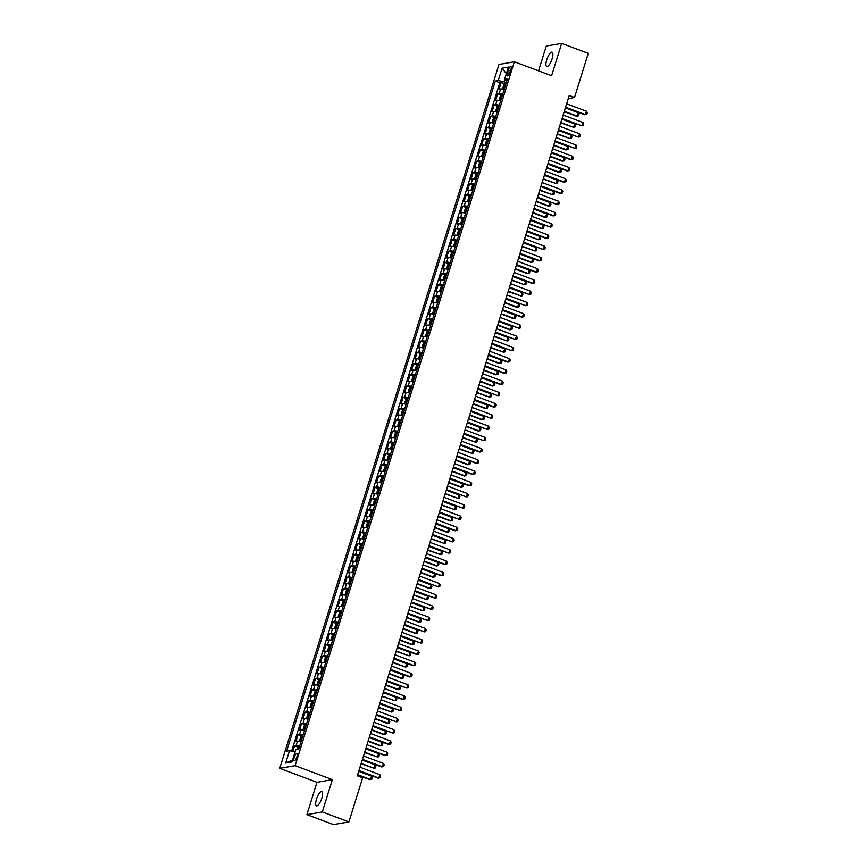 <?xml version="1.0" encoding="UTF-8"?>
<svg xmlns="http://www.w3.org/2000/svg" width="868" height="868" viewBox="0 0 868 868"><rect width="100%" height="100%" fill="white"/><g stroke="black" fill="none" stroke-linecap="round" stroke-linejoin="round"><path stroke-width="1.3" d="M321.811 798.213A7.649 2.365 -69.5 0 0 321.833 791.507A7.649 2.365 -69.5 0 0 316.484 799.135A7.649 2.365 -69.5 0 0 316.473 805.84A7.649 2.365 -69.5 0 0 321.811 798.213M552.081 58.894A7.649 2.365 -69.5 0 0 552.102 52.199A7.649 2.365 -69.5 0 0 546.753 59.827A7.649 2.365 -69.5 0 0 546.742 66.521A7.649 2.365 -69.5 0 0 552.081 58.894M296.878 756.863A3.819 1.183 -69.5 0 0 296.889 753.511A3.819 1.183 -69.5 0 0 294.219 757.33A3.819 1.183 -69.5 0 0 294.209 760.672A3.819 1.183 -69.5 0 0 296.878 756.863M306.903 814.64L322.299 811.949L332.368 779.616L316.972 782.307L306.903 814.64L333.507 824.6L348.903 821.909L362.65 777.771L357.323 775.786L358.864 770.968M316.972 782.307L279.724 768.364L498.959 64.471L514.355 61.78L295.12 765.674L279.724 768.364M514.355 61.78L551.603 75.722L561.672 43.4L546.276 46.091L538.561 70.85M504.189 89.513A4.785 0.814 -162.7 0 0 500.608 88.97L499.089 89.23L501.194 82.482L504.753 83.816M502.789 94.004A4.785 0.814 -162.7 0 0 499.209 93.462L497.689 93.733L501.248 95.068M497.689 93.733L495.585 100.471L497.104 100.211A4.785 0.814 -162.7 0 1 500.684 100.753L499.784 100.384L500.782 100.438M497.18 112.005A4.785 0.814 -162.7 0 0 493.61 111.451L492.091 111.722L494.185 104.974L497.755 106.308M493.675 123.245A4.785 0.814 -162.7 0 0 490.105 122.703L488.586 122.963L490.691 116.214L494.25 117.549M490.17 134.486A4.785 0.814 -162.7 0 0 486.601 133.943L485.082 134.204L487.187 127.466L490.745 128.8M488.521 139.791L486.34 141.007L485.299 144.381L486.688 145.694A4.785 0.814 -162.7 0 0 483.096 145.184L481.577 145.455L483.682 138.706L487.241 140.041M483.172 156.978A4.785 0.814 -162.7 0 0 479.592 156.435L478.073 156.696L480.178 149.947L483.736 151.282M479.668 168.218A4.785 0.814 -162.7 0 0 476.098 167.676L474.579 167.936L476.673 161.198L480.243 162.533M476.163 179.47A4.785 0.814 -162.7 0 0 472.593 178.917L471.074 179.188L473.179 172.439L476.738 173.774M474.514 184.775L472.333 185.98L471.291 189.354L472.68 190.678A4.785 0.814 -162.7 0 0 469.089 190.168L467.57 190.428L469.675 183.68L473.234 185.014M469.165 201.951A4.785 0.814 -162.7 0 0 465.584 201.409L464.065 201.669L466.17 194.931L469.729 196.266M465.66 213.202A4.785 0.814 -162.7 0 0 462.091 212.649L460.572 212.92L462.666 206.172L466.235 207.506M464.011 218.508L461.83 219.713L460.778 223.087L462.167 224.411A4.785 0.814 -162.7 0 0 458.586 223.901L457.067 224.161L459.161 217.412L462.731 218.747M458.651 235.684A4.785 0.814 -162.7 0 0 455.082 235.141L453.563 235.402L455.667 228.664L459.226 229.998M455.157 246.935A4.785 0.814 -162.7 0 0 451.577 246.382L450.058 246.653L452.163 239.904L455.722 241.239M451.653 258.176A4.785 0.814 -162.7 0 0 448.072 257.633L446.553 257.894L448.658 251.145L452.217 252.479M450.004 263.481L449.006 263.416L447.823 264.697L446.77 268.06L448.159 269.384A4.785 0.814 -162.7 0 0 444.579 268.874L443.06 269.145L445.154 262.396L448.723 263.731M444.644 280.668A4.785 0.814 -162.7 0 0 441.074 280.114L439.555 280.386L441.66 273.637L445.219 274.972M441.15 291.908A4.785 0.814 -162.7 0 0 437.57 291.366L436.051 291.626L438.156 284.878L441.714 286.212M437.646 303.149A4.785 0.814 -162.7 0 0 434.065 302.606L432.546 302.878L434.651 296.129L438.21 297.464M435.986 308.466L433.816 309.67L432.763 313.044L434.152 314.357A4.785 0.814 -162.7 0 0 430.571 313.847L429.052 314.118L431.146 307.37L434.716 308.704M430.636 325.641A4.785 0.814 -162.7 0 0 427.067 325.099L425.548 325.359L427.642 318.61L431.212 319.945M427.132 336.882A4.785 0.814 -162.7 0 0 423.562 336.339L422.043 336.61L424.148 329.862L427.707 331.196M423.638 348.133A4.785 0.814 -162.7 0 0 420.058 347.58L418.539 347.851L420.644 341.102L424.202 342.437M420.134 359.374A4.785 0.814 -162.7 0 0 416.553 358.831L415.034 359.092L417.139 352.343L420.698 353.677M416.629 370.614A4.785 0.814 -162.7 0 0 413.059 370.072L411.541 370.343L413.635 363.594L417.204 364.929M413.125 381.866A4.785 0.814 -162.7 0 0 409.555 381.312L408.036 381.584L410.13 374.835L413.7 376.169M411.475 387.171L409.295 388.376L408.242 391.75L409.642 393.074A4.785 0.814 -162.7 0 0 406.05 392.564L404.531 392.824L406.636 386.076L410.195 387.41M407.971 398.412L405.79 399.627L404.748 402.991L406.137 404.314A4.785 0.814 -162.7 0 0 402.546 403.804L401.027 404.076L403.132 397.327L406.691 398.662M402.622 415.598A4.785 0.814 -162.7 0 0 399.041 415.045L397.522 415.316L399.627 408.568L403.186 409.902M399.117 426.839A4.785 0.814 -162.7 0 0 395.548 426.296L394.029 426.557L396.123 419.808L399.692 421.143M395.613 438.08A4.785 0.814 -162.7 0 0 392.043 437.537L390.524 437.808L392.629 431.06L396.188 432.394M392.119 449.331A4.785 0.814 -162.7 0 0 388.538 448.778L387.019 449.049L389.124 442.3L392.683 443.635M388.614 460.572A4.785 0.814 -162.7 0 0 385.034 460.029L383.515 460.29L385.62 453.541L389.179 454.875M385.11 471.812A4.785 0.814 -162.7 0 0 381.54 471.27L380.021 471.541L382.115 464.792L385.685 466.127M383.461 477.129L381.28 478.333L380.227 481.707L381.616 483.02A4.785 0.814 -162.7 0 0 378.036 482.51L376.517 482.782L378.611 476.033L382.18 477.367M378.101 494.304A4.785 0.814 -162.7 0 0 374.531 493.762L373.012 494.022L375.117 487.274L378.676 488.608M374.607 505.556A4.785 0.814 -162.7 0 0 371.027 505.002L369.508 505.274L371.613 498.525L375.171 499.859M371.103 516.796A4.785 0.814 -162.7 0 0 367.522 516.254L366.003 516.514L368.108 509.766L371.667 511.1M369.442 522.102L367.272 523.306L366.22 526.681L367.609 528.004A4.785 0.814 -162.7 0 0 364.028 527.494L362.509 527.755L364.603 521.017L368.173 522.341M364.093 539.288A4.785 0.814 -162.7 0 0 360.524 538.735L359.005 539.006L361.11 532.258L364.668 533.592M360.589 550.529A4.785 0.814 -162.7 0 0 357.019 549.986L355.5 550.247L357.605 543.498L361.164 544.833M357.095 561.77A4.785 0.814 -162.7 0 0 353.515 561.227L351.996 561.487L354.101 554.75L357.659 556.073M353.591 573.021A4.785 0.814 -162.7 0 0 350.01 572.468L348.491 572.739L350.596 565.99L354.155 567.325M350.086 584.262A4.785 0.814 -162.7 0 0 346.516 583.719L344.997 583.98L347.091 577.231L350.661 578.565M346.582 595.502A4.785 0.814 -162.7 0 0 343.012 594.96L341.493 595.22L343.598 588.482L347.157 589.806M344.932 600.808L342.751 602.023L341.71 605.397L343.099 606.71A4.785 0.814 -162.7 0 0 339.507 606.2L337.988 606.472L340.093 599.723L343.652 601.057M339.583 617.994A4.785 0.814 -162.7 0 0 336.003 617.452L334.484 617.712L336.589 610.963L340.147 612.298M336.079 629.235A4.785 0.814 -162.7 0 0 332.509 628.692L330.99 628.953L333.084 622.215L336.654 623.539M332.574 640.486A4.785 0.814 -162.7 0 0 329.005 639.933L327.486 640.204L329.58 633.456L333.149 634.79M330.925 645.792L328.744 646.996L327.692 650.371L329.081 651.694A4.785 0.814 -162.7 0 0 325.5 651.184L323.981 651.445L326.086 644.696L329.645 646.031M325.576 662.968A4.785 0.814 -162.7 0 0 321.995 662.425L320.476 662.685L322.581 655.948L326.14 657.282M322.071 674.219A4.785 0.814 -162.7 0 0 318.491 673.666L316.972 673.937L319.077 667.188L322.636 668.523M320.422 679.525L318.241 680.729L317.189 684.103L318.578 685.427A4.785 0.814 -162.7 0 0 314.997 684.917L313.478 685.178L315.572 678.429L319.142 679.763M316.918 690.765L314.737 691.97L313.684 695.344L315.073 696.668A4.785 0.814 -162.7 0 0 311.493 696.158L309.974 696.418L312.079 689.68L315.637 691.015M311.569 707.952A4.785 0.814 -162.7 0 0 307.988 707.398L306.469 707.67L308.574 700.921L312.133 702.255M308.064 719.192A4.785 0.814 -162.7 0 0 304.484 718.65L302.965 718.91L305.069 712.161L308.628 713.496M306.404 724.498L304.234 725.702L303.182 729.077L304.57 730.4A4.785 0.814 -162.7 0 0 300.99 729.89L299.471 730.151L301.565 723.413L305.135 724.747M301.055 741.684A4.785 0.814 -162.7 0 0 297.485 741.131L295.966 741.402L298.06 734.654L301.63 735.988M566.663 103.824L568.29 98.583L574.529 97.498L569.213 95.502L357.323 775.786M508.279 70.178L507.509 72.652A3.7 1.15 -69.5 0 0 507.498 75.896A3.7 1.15 -69.5 0 0 510.091 72.207L510.861 69.733A3.7 1.15 -69.5 0 0 510.872 66.489A3.7 1.15 -69.5 0 0 508.279 70.178L510.46 71.002M504.851 79.65L504.167 81.852L498.243 80.55L495.324 81.049L286.603 751.211L289.511 750.701L285.659 763.07L291.984 761.963L295.836 749.594L298.744 749.095L507.476 78.934L504.568 79.444L506.814 81.071M498.243 80.55L502.095 68.181L508.42 67.075L504.568 79.444M501.194 82.482L499.794 82.731L291.605 751.167M299.655 746.176A4.785 0.814 17.3 0 0 296.086 745.634L294.567 745.894L292.841 751.438M298.06 734.654L299.579 734.382A4.785 0.814 17.3 0 1 303.16 734.936M301.565 723.413L303.084 723.142A4.785 0.814 17.3 0 1 306.664 723.684M305.069 712.161L306.588 711.901A4.785 0.814 17.3 0 1 310.158 712.444M308.574 700.921L310.093 700.65A4.785 0.814 17.3 0 1 313.663 701.203M312.079 689.68L313.598 689.409A4.785 0.814 17.3 0 1 317.167 689.951M315.572 678.429L317.091 678.168A4.785 0.814 17.3 0 1 320.672 678.711M319.077 667.188L320.596 666.917A4.785 0.814 17.3 0 1 324.176 667.47M322.581 655.948L324.1 655.676A4.785 0.814 17.3 0 1 327.67 656.219M326.086 644.696L327.605 644.436A4.785 0.814 17.3 0 1 331.175 644.978M329.58 633.456L331.099 633.184A4.785 0.814 17.3 0 1 334.679 633.738M333.084 622.215L334.603 621.944A4.785 0.814 17.3 0 1 338.184 622.486M336.589 610.963L338.108 610.703A4.785 0.814 17.3 0 1 341.677 611.246M340.093 599.723L341.612 599.452A4.785 0.814 17.3 0 1 345.182 600.005M343.598 588.482L345.117 588.211A4.785 0.814 17.3 0 1 348.686 588.754M347.091 577.231L348.611 576.97A4.785 0.814 17.3 0 1 352.191 577.513M350.596 565.99L352.115 565.719A4.785 0.814 17.3 0 1 355.696 566.272M354.101 554.75L355.62 554.478A4.785 0.814 17.3 0 1 359.189 555.021M357.605 543.498L359.124 543.238A4.785 0.814 17.3 0 1 362.694 543.78M361.11 532.258L362.629 531.986A4.785 0.814 17.3 0 1 366.198 532.54M364.603 521.017L366.122 520.746A4.785 0.814 17.3 0 1 369.703 521.288M368.108 509.766L369.627 509.505A4.785 0.814 17.3 0 1 373.207 510.048M371.613 498.525L373.131 498.254A4.785 0.814 17.3 0 1 376.701 498.807M375.117 487.274L376.636 487.013A4.785 0.814 17.3 0 1 380.206 487.556M378.611 476.033L380.13 475.772A4.785 0.814 17.3 0 1 383.71 476.315M382.115 464.792L383.634 464.521A4.785 0.814 17.3 0 1 387.215 465.074M385.62 453.541L387.139 453.28A4.785 0.814 17.3 0 1 390.709 453.823M389.124 442.3L390.643 442.04A4.785 0.814 17.3 0 1 394.213 442.582M392.629 431.06L394.148 430.788A4.785 0.814 17.3 0 1 397.718 431.342M396.123 419.808L397.642 419.548A4.785 0.814 17.3 0 1 401.222 420.09M399.627 408.568L401.146 408.307A4.785 0.814 17.3 0 1 404.727 408.85M403.132 397.327L404.651 397.056A4.785 0.814 17.3 0 1 408.22 397.609M406.636 386.076L408.155 385.815A4.785 0.814 17.3 0 1 411.725 386.358M410.13 374.835L411.649 374.575A4.785 0.814 17.3 0 1 415.229 375.117M413.635 363.594L415.154 363.323A4.785 0.814 17.3 0 1 418.734 363.876M417.139 352.343L418.658 352.082A4.785 0.814 17.3 0 1 422.228 352.625M420.644 341.102L422.163 340.842A4.785 0.814 17.3 0 1 425.732 341.384M424.148 329.862L425.667 329.59A4.785 0.814 17.3 0 1 429.237 330.144M427.642 318.61L429.161 318.35A4.785 0.814 17.3 0 1 432.741 318.892M431.146 307.37L432.665 307.109A4.785 0.814 17.3 0 1 436.246 307.652M434.651 296.129L436.17 295.858A4.785 0.814 17.3 0 1 439.74 296.411M438.156 284.878L439.675 284.617A4.785 0.814 17.3 0 1 443.244 285.16M441.66 273.637L443.179 273.377A4.785 0.814 17.3 0 1 446.749 273.919M445.154 262.396L446.673 262.125A4.785 0.814 17.3 0 1 450.253 262.678M448.658 251.145L450.177 250.885A4.785 0.814 17.3 0 1 453.758 251.427M452.163 239.904L453.682 239.644A4.785 0.814 17.3 0 1 457.252 240.186M455.667 228.664L457.186 228.392A4.785 0.814 17.3 0 1 460.756 228.946M459.161 217.412L460.68 217.152A4.785 0.814 17.3 0 1 464.261 217.694M462.666 206.172L464.185 205.911A4.785 0.814 17.3 0 1 467.765 206.454M466.17 194.931L467.689 194.66A4.785 0.814 17.3 0 1 471.259 195.213M469.675 183.68L471.194 183.419A4.785 0.814 17.3 0 1 474.763 183.962M473.179 172.439L474.698 172.179A4.785 0.814 17.3 0 1 478.268 172.721M476.673 161.198L478.192 160.927A4.785 0.814 17.3 0 1 481.773 161.481M480.178 149.947L481.697 149.687A4.785 0.814 17.3 0 1 485.277 150.229M483.682 138.706L485.201 138.446A4.785 0.814 17.3 0 1 488.771 138.988M487.187 127.466L488.706 127.195A4.785 0.814 17.3 0 1 492.275 127.748M490.691 116.214L492.21 115.954A4.785 0.814 17.3 0 1 495.78 116.496M494.185 104.974L495.704 104.703A4.785 0.814 17.3 0 1 499.284 105.256M506.315 82.655L504.167 81.852M561.672 43.4L588.276 53.36L574.529 97.498M322.299 811.949L348.903 821.909M332.368 779.616L295.12 765.674M360.036 767.236L362.368 759.728M363.529 755.985L365.873 748.487M367.034 744.744L369.377 737.236M370.538 733.503L372.871 725.995L392.835 733.059L372.958 725.615M374.043 722.252L376.376 714.755M376.343 714.744L396.34 721.818L397.392 718.444L377.504 711L379.88 703.503L399.844 710.566L379.956 703.123M381.041 699.771L383.385 692.263M384.546 688.519L386.878 681.022L406.842 688.085L386.965 680.642M388.05 677.279L390.383 669.77M391.555 666.038L393.888 658.53M395.048 654.787L397.392 647.289M398.553 643.546L400.897 636.038M400.853 636.027L420.85 643.101L421.902 639.727L402.025 632.284L404.39 624.797L424.354 631.861L404.477 624.418M405.562 621.054L407.895 613.557M407.862 613.535L427.859 620.62L428.911 617.246L409.023 609.803L411.399 602.305L431.363 609.369L411.475 601.925M412.56 598.562L414.904 591.065M414.861 591.054L434.868 598.128L435.91 594.754L416.032 587.31L418.398 579.824L438.362 586.887L418.484 579.433M419.569 576.081L421.902 568.573M423.074 564.829L425.407 557.332M426.568 553.589L428.911 546.091L448.875 553.155L428.987 545.701M430.072 542.348L432.416 534.84M432.373 534.829L452.38 541.903L453.421 538.529L433.544 531.086L435.91 523.599M437.081 519.856L439.414 512.359M439.382 512.337L459.378 519.422L460.431 516.048L440.543 508.605L442.919 501.107L462.883 508.171L442.995 500.727M444.08 497.364L446.423 489.867M446.391 489.856L466.387 496.93L467.44 493.556L447.552 486.113L449.928 478.626M451.089 474.883L453.421 467.375M454.593 463.631L456.926 456.134M458.098 452.391L460.431 444.893M461.592 441.15L463.935 433.642M463.892 433.631L483.899 440.705L484.941 437.331L465.064 429.888L467.429 422.401L487.393 429.465L467.516 422.022M468.601 418.658L470.933 411.161M470.901 411.139L490.897 418.224L491.95 414.85L472.062 407.396L474.438 399.909M475.599 396.166L477.942 388.669M477.91 388.658L497.906 395.732L498.959 392.358L479.071 384.915L481.447 377.428M482.608 373.685L484.941 366.177M486.113 362.433L488.445 354.936M489.617 351.193L491.95 343.695L511.914 350.759L492.026 343.305M493.111 339.952L495.454 332.444M495.411 332.433L515.418 339.507L516.46 336.133L496.583 328.69L498.959 321.203L518.912 328.267L499.035 320.824M500.12 317.46L502.453 309.963M503.624 306.22L505.957 298.711L525.921 305.775L506.033 298.332M507.118 294.968L509.462 287.471M509.429 287.46L529.426 294.534L530.478 291.16L510.59 283.717L512.966 276.219M514.127 272.487L516.46 264.979M517.632 261.235L519.965 253.738M521.136 249.995L523.469 242.487L543.433 249.55L523.545 242.107M524.63 238.754L526.974 231.246M528.135 227.503L530.478 220.005L550.431 227.069L530.554 219.626M531.639 216.262L533.972 208.754M533.939 208.743L553.187 215.958L553.936 215.817L554.988 212.454L535.111 205L537.476 197.513L557.44 204.577L537.552 197.134M538.648 193.77L540.981 186.273M542.142 182.53L544.486 175.021M545.646 171.289L547.979 163.781M549.151 160.037L551.484 152.54M552.656 148.797L554.988 141.289L574.952 148.352L555.064 140.909M556.149 137.556L558.493 130.048M558.46 130.037L578.457 137.111L579.509 133.737L559.621 126.294L561.997 118.807L581.961 125.871L562.073 118.428M563.158 115.064L565.491 107.556M499.794 82.731L495.324 81.049M294.567 745.894L298.125 747.229M289.511 750.701L295.109 751.938M506.369 73.661L502.095 68.181M285.659 763.07L292.581 760.053M566.63 103.802L586.508 111.245L587.321 112.666L586.79 114.348L584.707 114.75L565.459 107.545M586.508 111.245L585.455 114.619L565.578 107.176M506.033 83.578L503.852 84.782L502.811 88.156L504.286 89.198M505.013 83.545L503.277 89.111L504.199 89.48M505.371 85.715L504.818 85.639L504.395 86.995L504.948 87.06M564.222 111.657L576.385 116.214L577.133 116.073L578.186 112.71L565.383 107.914M578.186 112.71L578.999 114.12L578.468 115.813L577.133 116.073L564.33 111.288M583.003 122.496L583.817 123.907L583.285 125.6L581.961 125.871L583.003 122.496L563.126 115.053M579.509 133.737L580.312 135.158L579.791 136.84L578.457 137.111L558.569 129.668M576.005 144.989L576.808 146.399L576.287 148.081L574.952 148.352L576.005 144.989L556.117 137.535M552.612 148.786L572.5 156.229L573.314 157.64L572.782 159.332L570.699 159.734L551.451 152.529M572.5 156.229L571.448 159.603L551.571 152.16M501.509 94.786L499.773 100.352L499.306 99.397L500.359 96.022L502.529 94.818M501.867 96.956L500.89 98.236L501.444 98.301M560.717 122.898L573.629 127.325L574.681 123.95L561.889 119.155M574.681 123.95L575.495 125.361L574.963 127.053L573.629 127.325L560.837 122.529M499.024 106.059L496.854 107.274L495.802 110.648L497.277 111.69M496.279 111.625L497.19 111.961M498.362 108.196L497.809 108.131L497.939 109.552M557.213 134.139L570.135 138.565L571.177 135.191L558.384 130.406M571.177 135.191L571.99 136.612L571.47 138.294L570.135 138.565L557.332 133.77M495.53 117.31L493.349 118.515L492.297 121.889L493.773 122.93M492.785 122.865L493.686 123.213M494.858 119.448L493.892 120.728L494.445 120.793M553.719 145.39L565.882 149.947L566.63 149.817L567.683 146.442L554.88 141.647M567.683 146.442L568.486 147.853L567.965 149.546L566.63 149.817L553.827 145.021M492.026 128.551L489.845 129.755L488.792 133.13L490.279 134.171M491.006 128.518L489.27 134.084L490.192 134.453M491.364 130.688L490.811 130.623L490.387 131.969L490.941 132.034M550.214 156.631L562.377 161.188L563.126 161.057L564.178 157.683L551.375 152.887M564.178 157.683L564.981 159.094L564.46 160.786L563.126 161.057L550.323 156.262M549.119 160.027L568.996 167.47L569.809 168.891L569.278 170.573L567.195 170.974L547.947 163.77M568.996 167.47L567.943 170.844L548.066 163.401M487.501 139.77L485.765 145.336L486.774 145.423M487.859 141.929L487.306 141.864L486.883 143.22L487.436 143.285M546.71 167.871L558.873 172.428L559.621 172.298L560.674 168.924L547.871 164.139M560.674 168.924L561.487 170.345L560.956 172.027L559.621 172.298L546.829 167.502M545.614 171.267L565.491 178.721L566.305 180.132L565.784 181.813L563.701 182.226L544.442 175.011M565.491 178.721L564.45 182.085L544.561 174.642M485.017 151.043L482.847 152.247L481.794 155.622L483.27 156.663M482.272 156.598L483.183 156.945M484.355 153.18L483.801 153.104L483.932 154.526M543.205 179.123L556.128 183.549L557.169 180.175L544.377 175.379M557.169 180.175L557.983 181.586L557.451 183.278L556.128 183.549L543.325 178.754M542.109 182.519L561.997 189.962L562.8 191.372L562.28 193.065L560.196 193.466L540.948 186.262M561.997 189.962L560.945 193.336L541.057 185.893M481.523 162.283L479.342 163.488L478.29 166.862L479.765 167.904M478.778 167.849L479.678 168.186M480.85 164.421L480.297 164.356L480.427 165.766M539.701 190.363L552.623 194.79L553.675 191.416L540.872 186.62M553.675 191.416L554.478 192.826L553.958 194.519L552.623 194.79L539.82 189.994M558.493 201.202L559.296 202.624L558.775 204.305L557.44 204.577L558.493 201.202L538.605 193.759M478.018 173.535L475.838 174.739L474.785 178.114L476.261 179.155M476.988 173.502L475.263 179.068L476.174 179.426M477.346 175.661L476.38 176.953L476.933 177.018M536.207 201.604L548.37 206.161L549.119 206.031L550.171 202.656L537.368 197.871M550.171 202.656L550.974 204.078L550.453 205.759L549.119 206.031L536.316 201.235M554.988 212.454L555.802 213.864L555.27 215.557L553.936 215.817L534.059 208.374M473.494 184.743L471.758 190.309L472.767 190.396M473.852 186.913L473.299 186.848L472.876 188.193L473.429 188.258M532.702 212.855L544.865 217.412L545.614 217.282L546.666 213.908L533.863 209.112M546.666 213.908L547.48 215.318L546.948 217.011L545.614 217.282L532.811 212.486M551.484 223.694L552.298 225.105L551.766 226.798L550.431 227.069L551.484 223.694L531.607 216.251M471.009 196.016L468.839 197.22L467.787 200.595L469.262 201.636M468.264 201.582L469.176 201.918M470.347 198.154L469.794 198.088L469.371 199.434L469.924 199.499M529.198 224.096L541.361 228.653L542.109 228.523L543.162 225.148L530.359 220.353M543.162 225.148L543.976 226.559L543.444 228.251L542.109 228.523L529.317 223.727M528.102 227.492L547.99 234.935L548.793 236.356L548.272 238.038L546.189 238.44L526.941 231.235M547.99 234.935L546.938 238.309L527.05 230.866M467.505 207.268L465.335 208.472L464.282 211.846L465.758 212.888M466.485 207.235L464.749 212.801L465.671 213.159M466.843 209.394L466.29 209.329L466.42 210.75M525.693 235.337L538.616 239.763L539.657 236.389L526.865 231.604M539.657 236.389L540.471 237.81L539.95 239.492L538.616 239.763L525.813 234.968M544.486 246.186L545.288 247.597L544.768 249.29L543.433 249.55L544.486 246.186L524.597 238.733M461.266 224.063L462.253 224.128M463.338 220.646L462.373 221.926L462.926 221.991M522.189 246.588L535.111 251.015L536.164 247.64L523.361 242.845M536.164 247.64L536.966 249.051L536.446 250.743L535.111 251.015L522.308 246.219M460.507 229.749L458.326 230.953L457.273 234.327L458.749 235.369M457.761 235.315L458.662 235.651M459.845 231.886L459.291 231.821L458.868 233.166L459.422 233.232M518.695 257.829L530.858 262.386L531.607 262.255L532.659 258.881L519.856 254.085M532.659 258.881L533.462 260.291L532.941 261.984L531.607 262.255L518.804 257.46M457.002 241L454.821 242.205L453.78 245.579L455.255 246.62M454.257 246.555L455.168 246.892M456.34 243.127L455.787 243.062L455.364 244.418L455.917 244.483M515.191 269.069L527.353 273.626L528.102 273.496L529.154 270.122L516.351 265.337M529.154 270.122L529.968 271.543L529.437 273.225L528.102 273.496L515.299 268.711M521.093 249.984L540.981 257.427L541.784 258.838L541.263 260.53L539.18 260.932L519.932 253.727M540.981 257.427L539.929 260.801L520.051 253.358M517.599 261.225L537.476 268.668L538.29 270.089L537.759 271.771L535.675 272.172L516.427 264.968M537.476 268.668L536.424 272.042L516.547 264.599M514.095 272.465L533.972 279.919L534.786 281.33L534.265 283.022L532.182 283.424L512.923 276.208M533.972 279.919L532.93 283.283L513.042 275.84M453.497 252.241L451.327 253.445L450.275 256.82L451.751 257.861M452.478 252.208L450.742 257.774L451.664 258.143M452.836 254.378L451.859 255.659L452.412 255.724M511.686 280.321L524.597 284.747L525.65 281.373L512.858 276.577M525.65 281.373L526.464 282.784L525.932 284.476L524.597 284.747L511.805 279.952M530.478 291.16L531.281 292.57L530.76 294.263L529.426 294.534L509.538 287.091M448.973 263.449L447.237 269.015L448.246 269.102M449.331 265.619L448.778 265.554L448.908 266.964M508.181 291.561L521.104 295.988L522.156 292.614L509.353 287.818M522.156 292.614L522.959 294.035L522.438 295.717L521.104 295.988L508.301 291.192M526.974 302.4L527.777 303.822L527.256 305.503L525.921 305.775L526.974 302.4L507.086 294.957M446.499 274.733L444.318 275.937L443.266 279.312L444.741 280.353M443.754 280.288L444.655 280.624M445.826 276.859L444.861 278.151L445.414 278.216M504.688 302.802L516.851 307.359L517.599 307.229L518.652 303.854L505.849 299.069M518.652 303.854L519.455 305.276L518.934 306.957L517.599 307.229L504.796 302.444M503.581 306.198L523.469 313.652L524.283 315.062L523.751 316.755L521.668 317.156L502.42 309.941M523.469 313.652L522.417 317.026L502.539 309.572M442.995 285.973L440.814 287.178L439.761 290.552L441.248 291.594M440.25 291.529L441.161 291.876M442.333 288.111L441.356 289.391L441.91 289.456M501.183 314.053L513.346 318.61L514.095 318.48L515.147 315.106L502.344 310.31M515.147 315.106L515.95 316.516L515.429 318.209L514.095 318.48L501.292 313.684M519.965 324.892L520.778 326.303L520.247 327.995L518.912 328.267L519.965 324.892L500.087 317.449M439.49 297.214L437.32 298.429L436.268 301.793L437.743 302.834M436.745 302.78L437.656 303.116M438.828 299.351L438.275 299.286L437.852 300.632L438.405 300.697M497.679 325.294L509.841 329.851L510.59 329.721L511.643 326.346L498.84 321.551M511.643 326.346L512.456 327.768L511.925 329.449L510.59 329.721L497.798 324.925M516.46 336.133L517.274 337.554L516.753 339.236L515.418 339.507L495.53 332.064M434.966 308.433L433.23 313.999L434.239 314.086M435.324 310.592L434.77 310.527L434.901 311.948M494.174 336.545L507.096 340.961L508.138 337.587L495.346 332.802M508.138 337.587L508.952 339.008L508.42 340.69L507.096 340.961L494.293 336.176M512.966 347.384L513.769 348.795L513.248 350.488L511.914 350.759L512.966 347.384L493.078 339.93M432.492 319.706L430.311 320.91L429.259 324.285L430.734 325.326M429.747 325.261L430.647 325.608M431.819 321.844L430.853 323.124L431.407 323.189M490.67 347.786L503.592 352.213L504.644 348.838L491.841 344.043M504.644 348.838L505.447 350.249L504.926 351.941L503.592 352.213L490.789 347.417M489.574 351.182L509.462 358.625L510.265 360.036L509.744 361.728L507.661 362.13L488.413 354.925M509.462 358.625L508.409 361.999L488.532 354.556M428.987 330.947L426.806 332.162L425.754 335.525L427.23 336.567M426.242 336.513L427.143 336.849M428.315 333.084L427.349 334.364L427.902 334.44M487.176 359.026L499.339 363.584L500.087 363.453L501.14 360.079L488.337 355.283M501.14 360.079L501.943 361.5L501.422 363.182L500.087 363.453L487.284 358.658M486.08 362.423L505.957 369.866L506.771 371.287L506.239 372.969L504.156 373.37L484.908 366.166M505.957 369.866L504.905 373.24L485.028 365.797M482.575 373.663L502.453 381.117L503.266 382.528L502.735 384.22L500.652 384.622L481.404 377.406M502.453 381.117L501.411 384.491L481.523 377.037M498.959 392.358L499.762 393.768L499.241 395.461L497.906 395.732L478.018 388.289M425.483 342.198L423.302 343.402L422.26 346.777L423.736 347.818M424.463 342.166L422.727 347.732L423.649 348.09M424.821 344.325L424.268 344.26L423.844 345.616L424.398 345.681M483.671 370.278L495.834 374.824L496.583 374.694L497.635 371.32L484.832 366.535M497.635 371.32L498.449 372.741L497.917 374.423L496.583 374.694L483.78 369.909M421.978 353.439L419.808 354.643L418.756 358.017L420.231 359.059M420.958 353.406L419.222 358.972L420.145 359.341M421.316 355.576L420.763 355.511L420.34 356.856L420.893 356.922M480.167 381.519L492.33 386.076L493.078 385.945L494.131 382.571L481.328 377.775M494.131 382.571L494.944 383.981L494.413 385.674L493.078 385.945L480.286 381.15M418.474 364.679L416.304 365.895L415.251 369.258L416.727 370.3M415.729 370.245L416.64 370.582M417.812 366.817L417.258 366.752L417.389 368.173M476.662 392.759L489.585 397.186L490.626 393.812L477.834 389.016M490.626 393.812L491.44 395.233L490.919 396.915L489.585 397.186L476.782 392.39M475.566 396.155L495.454 403.598L496.257 405.02L495.736 406.701L493.653 407.103L474.405 399.898M495.454 403.598L494.402 406.973L474.514 399.53M414.98 375.931L412.799 377.135L411.747 380.51L413.222 381.551M413.949 375.898L412.224 381.464L413.135 381.822M414.307 378.068L413.342 379.349L413.895 379.414M473.168 404.011L485.331 408.557L486.08 408.427L487.132 405.052L474.329 400.267M487.132 405.052L487.935 406.474L487.415 408.155L486.08 408.427L473.277 403.642M491.95 414.85L492.764 416.26L492.232 417.953L490.897 418.224L471.02 410.77M410.455 387.139L408.719 392.705L409.718 392.792M410.814 389.309L410.26 389.244L409.837 390.589L410.39 390.654M469.664 415.251L481.827 419.808L482.575 419.678L483.628 416.304L470.825 411.508M483.628 416.304L484.431 417.714L483.91 419.407L482.575 419.678L469.772 414.882M488.445 426.09L489.259 427.501L488.727 429.193L487.393 429.465L488.445 426.09L468.568 418.647M405.226 403.978L406.224 404.032M407.309 400.549L406.332 401.83L406.886 401.906M466.159 426.492L478.322 431.049L479.071 430.919L480.123 427.544L467.32 422.749M480.123 427.544L480.937 428.966L480.405 430.647L479.071 430.919L466.279 426.123M484.941 437.331L485.754 438.752L485.234 440.434L483.899 440.705L464.011 433.262M404.466 409.663L402.296 410.868L401.244 414.242L402.719 415.284M401.721 415.219L402.633 415.555M403.804 411.801L403.251 411.725L403.381 413.146M462.655 437.743L475.566 442.159L476.619 438.785L463.827 434M476.619 438.785L477.433 440.206L476.901 441.888L475.566 442.159L462.774 437.374M461.559 441.139L481.447 448.582L482.25 449.993L481.729 451.685L479.646 452.087L460.398 444.872M481.447 448.582L480.395 451.957L460.507 444.503M458.054 452.38L477.942 459.823L478.745 461.244L478.225 462.926L476.141 463.328L456.894 456.123M477.942 459.823L476.89 463.197L457.002 455.754M454.55 463.62L474.438 471.064L475.252 472.485L474.72 474.167L472.637 474.568L453.389 467.364M474.438 471.064L473.385 474.438L453.508 466.995M400.973 420.904L398.792 422.108L397.739 425.483L399.215 426.524M398.228 426.459L399.128 426.806M400.3 423.041L399.747 422.976L399.877 424.387M459.15 448.984L472.073 453.411L473.125 450.036L460.322 445.241M473.125 450.036L473.928 451.447L473.407 453.139L472.073 453.411L459.27 448.615M397.468 432.145L395.287 433.36L394.235 436.734L395.71 437.765M396.437 432.112L394.712 437.678L395.624 438.047M396.795 434.282L395.83 435.562L396.383 435.638M455.657 460.224L467.819 464.781L468.568 464.651L469.621 461.277L456.818 456.481M469.621 461.277L470.423 462.698L469.903 464.38L468.568 464.651L455.765 459.856M393.964 443.396L391.783 444.6L390.741 447.975L392.217 449.016M391.218 448.951L392.13 449.288M393.302 445.534L392.748 445.458L392.325 446.814L392.879 446.879M452.152 471.476L464.315 476.022L465.064 475.892L466.116 472.517L453.313 467.733M466.116 472.517L466.93 473.939L466.398 475.621L465.064 475.892L452.261 471.107M451.056 474.872L470.933 482.315L471.747 483.726L471.216 485.418L469.132 485.82L449.884 478.604M470.933 482.315L469.881 485.689L450.004 478.235M390.459 454.637L388.289 455.841L387.236 459.215L388.712 460.257M387.714 460.192L388.625 460.539M389.797 456.774L389.244 456.709L388.821 458.054L389.374 458.12M448.647 482.716L460.81 487.274L461.559 487.143L462.611 483.769L449.808 478.973M462.611 483.769L463.425 485.179L462.894 486.872L461.559 487.143L448.767 482.348M467.44 493.556L468.243 494.977L467.722 496.659L466.387 496.93L446.499 489.487M386.954 465.877L384.784 467.092L383.732 470.467L385.208 471.498M385.934 465.856L384.199 471.411L385.121 471.78M386.293 468.015L385.739 467.95L385.869 469.371M445.143 493.957L458.065 498.384L459.107 495.01L446.315 490.214M459.107 495.01L459.921 496.431L459.4 498.113L458.065 498.384L445.262 493.588M463.935 504.796L464.738 506.218L464.217 507.899L462.883 508.171L463.935 504.796L444.047 497.353M380.716 482.684L381.703 482.749M382.788 479.266L381.822 480.546L382.376 480.612M441.638 505.209L454.561 509.624L455.613 506.25L442.81 501.465M455.613 506.25L456.416 507.671L455.895 509.353L454.561 509.624L441.758 504.84M460.431 516.048L461.233 517.458L460.713 519.151L459.378 519.422L439.501 511.968M379.956 488.369L377.775 489.574L376.723 492.948L378.198 493.99M377.211 493.925L378.112 494.272M379.294 490.507L378.741 490.442L378.318 491.787L378.871 491.852M438.145 516.449L450.308 521.006L451.056 520.876L452.109 517.502L439.306 512.706M452.109 517.502L452.912 518.912L452.391 520.605L451.056 520.876L438.253 516.08M437.049 519.845L456.926 527.288L457.74 528.71L457.208 530.391L455.125 530.793L435.877 523.588M456.926 527.288L455.874 530.663L435.996 523.22M376.452 499.61L374.271 500.825L373.229 504.199L374.705 505.241M373.707 505.176L374.618 505.512M375.79 501.747L374.813 503.028L375.367 503.104M434.64 527.69L446.803 532.247L447.552 532.117L448.604 528.742L435.801 523.947M448.604 528.742L449.418 530.164L448.886 531.845L447.552 532.117L434.749 527.321M453.421 538.529L454.235 539.95L453.704 541.632L452.38 541.903L432.492 534.46M372.947 510.861L370.777 512.066L369.725 515.44L371.2 516.482M371.927 510.829L370.191 516.395L371.113 516.753M372.285 512.999L371.732 512.923L371.309 514.279L371.862 514.344M431.136 538.941L444.047 543.357L445.1 539.983L432.307 535.198M445.1 539.983L445.913 541.404L445.382 543.086L444.047 543.357L431.255 538.572M449.928 549.78L450.731 551.191L450.21 552.883L448.875 553.155L449.928 549.78L430.04 542.337M368.423 522.069L366.687 527.635L367.696 527.722M368.781 524.239L368.227 524.174L368.358 525.585M427.631 550.182L440.553 554.609L441.595 551.234L428.803 546.439M441.595 551.234L442.409 552.645L441.888 554.337L440.553 554.609L427.75 549.813M426.535 553.578L446.423 561.021L447.226 562.442L446.705 564.124L444.622 564.525L425.374 557.321M446.423 561.021L445.371 564.395L425.483 556.952M365.949 533.343L363.768 534.558L362.716 537.932L364.191 538.974M363.204 538.909L364.104 539.245M365.276 535.48L364.31 536.76L364.864 536.836M424.137 561.422L436.3 565.979L437.049 565.849L438.101 562.475L425.298 557.679M438.101 562.475L438.904 563.896L438.383 565.578L437.049 565.849L424.246 561.053M423.031 564.818L442.919 572.262L443.732 573.683L443.201 575.365L441.118 575.766L421.87 568.562M442.919 572.262L441.866 575.636L421.989 568.193M362.444 544.594L360.263 545.798L359.211 549.173L360.697 550.214M361.424 544.561L359.688 550.128L360.611 550.486M361.782 546.731L361.229 546.656L360.806 548.012L361.359 548.077M420.633 572.674L432.796 577.22L433.544 577.09L434.597 573.715L421.794 568.931M434.597 573.715L435.4 575.137L434.879 576.819L433.544 577.09L420.741 572.305M439.414 583.513L440.228 584.923L439.696 586.616L438.362 586.887L439.414 583.513L419.537 576.07M358.94 555.835L356.759 557.039L355.717 560.413L357.193 561.455M357.92 555.802L356.184 561.368L357.106 561.737M358.278 557.972L357.724 557.907L357.301 559.252L357.855 559.317M417.128 583.914L429.291 588.471L430.04 588.341L431.092 584.967L418.289 580.171M431.092 584.967L431.906 586.377L431.374 588.07L430.04 588.341L417.248 583.546M435.91 594.754L436.723 596.175L436.203 597.857L434.868 598.128L414.98 590.685M355.435 567.075L353.265 568.29L352.213 571.665L353.688 572.706M352.69 572.641L353.601 572.978M354.773 569.213L354.22 569.148L354.35 570.569M413.624 595.155L426.546 599.582L427.588 596.207L414.796 591.412M427.588 596.207L428.401 597.629L427.87 599.311L426.546 599.582L413.743 594.786M432.416 605.994L433.219 607.416L432.698 609.097L431.363 609.369L432.416 605.994L412.528 598.551M351.941 578.327L349.761 579.531L348.708 582.905L350.184 583.947M349.196 583.882L350.097 584.218M351.269 580.464L350.715 580.388L350.846 581.81M410.119 606.406L423.041 610.822L424.094 607.459L411.291 602.663M424.094 607.459L424.897 608.869L424.376 610.551L423.041 610.822L410.238 606.038M428.911 617.246L429.714 618.656L429.193 620.349L427.859 620.62L407.971 613.166M348.437 589.567L346.256 590.772L345.204 594.146L346.679 595.188M347.406 589.535L345.681 595.101L346.592 595.47M347.764 591.705L346.799 592.985L347.352 593.05M406.625 617.647L418.788 622.204L419.537 622.074L420.589 618.7L407.786 613.904M420.589 618.7L421.392 620.11L420.871 621.803L419.537 622.074L406.734 617.278M425.407 628.486L426.221 629.908L425.689 631.589L424.354 631.861L425.407 628.486L405.53 621.043M342.187 606.374L343.185 606.439M344.271 602.945L343.294 604.226L343.847 604.302M403.121 628.888L415.284 633.445L416.032 633.315L417.085 629.94L404.282 625.144M417.085 629.94L417.899 631.361L417.367 633.043L416.032 633.315L403.229 628.519M421.902 639.727L422.716 641.148L422.184 642.83L420.85 643.101L400.973 635.658M341.428 612.059L339.258 613.264L338.205 616.638L339.681 617.68M338.683 617.615L339.594 617.951M340.766 614.197L340.213 614.121L339.789 615.477L340.343 615.542M399.616 640.139L411.779 644.696L412.528 644.555L413.58 641.192L400.777 636.396M413.58 641.192L414.394 642.602L413.862 644.284L412.528 644.555L399.736 639.77M398.521 643.535L418.409 650.978L419.211 652.389L418.691 654.081L416.607 654.483L397.36 647.268M418.409 650.978L417.356 654.353L397.468 646.91M337.923 623.3L335.753 624.504L334.701 627.879L336.176 628.92M335.178 628.866L336.09 629.202M337.261 625.437L336.708 625.372L336.838 626.783M396.112 651.38L409.034 655.807L410.076 652.432L397.284 647.636M410.076 652.432L410.889 653.843L410.369 655.535L409.034 655.807L396.231 651.011M395.016 654.776L414.904 662.219L415.707 663.64L415.186 665.322L413.103 665.723L393.855 658.519M414.904 662.219L413.852 665.593L393.964 658.15M334.43 634.541L332.249 635.756L331.196 639.13L332.672 640.172M333.399 634.519L331.663 640.085L332.585 640.443M333.757 636.678L332.791 637.958L333.345 638.034M392.607 662.62L405.53 667.047L406.582 663.673L393.779 658.877M406.582 663.673L407.385 665.094L406.864 666.776L405.53 667.047L392.727 662.251M391.511 666.016L411.399 673.46L412.202 674.881L411.682 676.563L409.598 676.964L390.35 669.76M411.399 673.46L410.347 676.834L390.47 669.391M329.894 645.759L328.169 651.325L329.167 651.412M330.263 647.929L329.71 647.854L329.287 649.21L329.84 649.275M389.114 673.872L401.276 678.429L402.025 678.288L403.077 674.924L390.274 670.129M403.077 674.924L403.88 676.335L403.36 678.016L402.025 678.288L389.222 673.503M407.895 684.711L408.709 686.121L408.177 687.814L406.842 688.085L407.895 684.711L388.018 677.268M327.42 657.033L325.24 658.237L324.198 661.611L325.674 662.653M324.675 662.599L325.587 662.935M326.759 659.17L326.205 659.105L325.782 660.45L326.335 660.515M385.609 685.112L397.772 689.669L398.521 689.539L399.573 686.165L386.77 681.369M399.573 686.165L400.387 687.575L399.855 689.268L398.521 689.539L385.717 684.744M384.513 688.508L404.39 695.952L405.204 697.373L404.683 699.055L402.6 699.456L383.341 692.252M404.39 695.952L403.349 699.326L383.461 691.883M323.916 668.273L321.746 669.488L320.693 672.863L322.169 673.904M322.896 668.251L321.16 673.818L322.082 674.176M323.254 670.411L322.278 671.691L322.831 671.767M382.104 696.353L395.016 700.78L396.068 697.405L383.276 692.61M396.068 697.405L396.882 698.827L396.351 700.509L395.016 700.78L382.224 695.984M400.897 707.192L401.7 708.614L401.179 710.295L399.844 710.566L400.897 707.192L381.009 699.749M397.392 718.444L398.195 719.854L397.674 721.547L396.34 721.818L376.452 714.375M393.888 729.684L394.701 731.106L394.17 732.787L392.835 733.059L393.888 729.684L373.999 722.241M370.506 733.482L390.383 740.925L391.197 742.346L390.665 744.028L388.582 744.429L369.334 737.225M390.383 740.925L389.331 744.299L369.453 736.856M367.001 744.733L386.878 752.176L387.692 753.587L387.171 755.279L385.088 755.681L365.829 748.476M386.878 752.176L385.837 755.551L365.949 748.107M363.497 755.974L383.385 763.417L384.188 764.838L383.667 766.52L381.584 766.921L362.336 759.717M383.385 763.417L382.332 766.791L362.444 759.348M317.677 685.08L318.664 685.145M319.749 681.662L319.196 681.586L319.326 683.007M378.6 707.604L391.522 712.02L392.575 708.657L379.772 703.861M392.575 708.657L393.378 710.067L392.857 711.76L391.522 712.02L378.719 707.236M314.173 696.331L315.16 696.386M316.245 692.903L315.279 694.183L315.833 694.248M375.106 718.845L387.269 723.402L388.018 723.272L389.07 719.897L376.267 715.102M389.07 719.897L389.873 721.308L389.352 723.001L388.018 723.272L375.215 718.476M313.413 702.006L311.232 703.221L310.18 706.595L311.666 707.637M310.668 707.572L311.579 707.908M312.751 704.143L311.775 705.424L312.328 705.5M371.602 730.086L383.764 734.643L384.513 734.512L385.566 731.138L372.763 726.353M385.566 731.138L386.369 732.559L385.848 734.241L384.513 734.512L371.71 729.717M309.909 713.257L307.739 714.462L306.686 717.836L308.162 718.878M308.889 713.225L307.153 718.791L308.075 719.16M309.247 715.395L308.693 715.319L308.27 716.675L308.824 716.74M368.097 741.337L380.26 745.894L381.009 745.753L382.061 742.39L369.258 737.594M382.061 742.39L382.875 743.8L382.343 745.493L381.009 745.753L368.216 740.968M305.384 724.465L303.648 730.031L304.657 730.118M305.742 726.635L305.189 726.57L305.319 727.981M364.593 752.578L377.515 757.005L378.556 753.63L365.764 748.834M378.556 753.63L379.37 755.041L378.839 756.733L377.515 757.005L364.712 752.209M302.91 735.739L300.729 736.954L299.677 740.328L301.153 741.37M300.165 741.305L301.066 741.641M302.238 737.876L301.272 739.156L301.825 739.232M361.088 763.818L374.01 768.245L375.063 764.871L362.26 760.086M375.063 764.871L375.866 766.292L375.345 767.974L374.01 768.245L361.207 763.449M359.992 767.214L379.88 774.668L380.683 776.079L380.162 777.761L378.079 778.162L358.831 770.958M379.88 774.668L378.828 778.032L358.951 770.589M296.845 749.42L298.408 746.925L299.406 746.99M298.635 749.106L297.843 749.247M357.594 775.07L369.757 779.627L370.506 779.497L371.558 776.122L358.755 771.326M371.558 776.122L372.361 777.533L371.84 779.225L370.506 779.497L357.703 774.701M499.209 93.462L500.608 88.97M296.086 745.634L297.485 741.131M299.579 734.382L300.99 729.89M303.084 723.142L304.484 718.65M306.588 711.901L307.988 707.398M310.093 700.65L311.493 696.158M313.598 689.409L314.997 684.917M317.091 678.168L318.491 673.666M320.596 666.917L321.995 662.425M324.1 655.676L325.5 651.184M327.605 644.436L329.005 639.933M331.099 633.184L332.509 628.692M334.603 621.944L336.003 617.452M338.108 610.703L339.507 606.2M341.612 599.452L343.012 594.96M345.117 588.211L346.516 583.719M348.611 576.97L350.01 572.468M352.115 565.719L353.515 561.227M355.62 554.478L357.019 549.986M359.124 543.238L360.524 538.735M362.629 531.986L364.028 527.494M366.122 520.746L367.522 516.254M369.627 509.505L371.027 505.002M373.131 498.254L374.531 493.762M376.636 487.013L378.036 482.51M380.13 475.772L381.54 471.27M383.634 464.521L385.034 460.029M387.139 453.28L388.538 448.778M390.643 442.04L392.043 437.537M394.148 430.788L395.548 426.296M397.642 419.548L399.041 415.045M401.146 408.307L402.546 403.804M404.651 397.056L406.05 392.564M408.155 385.815L409.555 381.312M411.649 374.575L413.059 370.072M415.154 363.323L416.553 358.831M418.658 352.082L420.058 347.58M422.163 340.842L423.562 336.339M425.667 329.59L427.067 325.099M429.161 318.35L430.571 313.847M432.665 307.109L434.065 302.606M436.17 295.858L437.57 291.366M439.675 284.617L441.074 280.114M443.179 273.377L444.579 268.874M446.673 262.125L448.072 257.633M450.177 250.885L451.577 246.382M453.682 239.644L455.082 235.141M457.186 228.392L458.586 223.901M460.68 217.152L462.091 212.649M464.185 205.911L465.584 201.409M467.689 194.66L469.089 190.168M471.194 183.419L472.593 178.917M474.698 172.179L476.098 167.676M478.192 160.927L479.592 156.435M481.697 149.687L483.096 145.184M485.201 138.446L486.601 133.943M488.706 127.195L490.105 122.703M492.21 115.954L493.61 111.451M495.704 104.703L497.104 100.211M509.624 73.444L507.509 72.652M498.004 106.037L496.268 111.603M494.5 117.278L492.774 122.844M483.997 151.01L482.261 156.576M480.492 162.251L478.756 167.817M469.989 195.984L468.253 201.55M462.98 218.476L461.244 224.042M459.476 229.716L457.751 235.282M455.982 240.968L454.246 246.534M445.468 274.7L443.743 280.266M441.975 285.941L440.239 291.507M438.47 297.181L436.734 302.748M431.461 319.674L429.725 325.24M427.957 330.914L426.231 336.48M417.454 364.647L415.718 370.213M406.951 398.379L405.215 403.945M403.446 409.631L401.71 415.197M399.942 420.871L398.206 426.438M392.944 443.364L391.208 448.93M389.439 454.604L387.703 460.17M382.43 477.096L380.694 482.662M378.925 488.337L377.2 493.903M375.432 499.588L373.696 505.154M364.918 533.321L363.193 538.887M354.415 567.054L352.679 572.62M350.911 578.294L349.175 583.86M343.912 600.786L342.176 606.352M340.408 612.027L338.672 617.593M336.903 623.267L335.167 628.833M326.401 657L324.665 662.566M319.391 679.492L317.655 685.058M315.887 690.733L314.162 696.299M312.393 701.984L310.657 707.55M301.88 735.717L300.144 741.283M298.375 746.957L297.659 749.279"/></g></svg>
